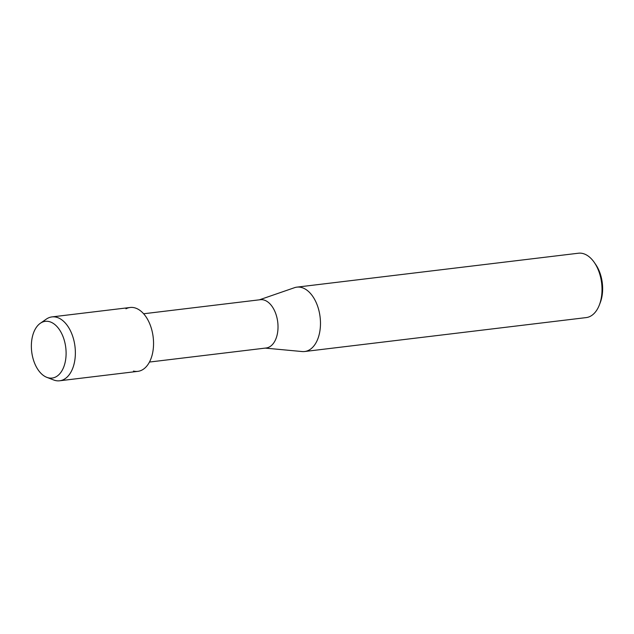 <?xml version="1.0" encoding="UTF-8"?>
<svg xmlns="http://www.w3.org/2000/svg" width="634" height="634" viewBox="0 0 634 634"><rect width="100%" height="100%" fill="white"/><g stroke="black" fill="none" stroke-linecap="round" stroke-linejoin="round"><path stroke-width="0.95" d="M55.863 376.889A28.57 17.158 -96.9 0 0 64.573 341.361A28.57 17.158 -96.9 0 0 41.598 322.508A28.57 17.158 -96.9 0 0 32.897 358.028A28.57 17.158 -96.9 0 0 55.863 376.889A28.57 17.158 -96.9 0 0 64.573 341.361A28.57 17.158 -96.9 0 0 41.598 322.508A28.57 17.158 -96.9 0 0 40.314 323.285A28.57 17.158 -96.9 0 0 31.7 351.751A28.57 17.158 -96.9 0 0 46.829 377.349A28.57 17.158 -96.9 0 0 55.863 376.889M133.465 371.072A32.168 19.313 -96.9 0 0 142.024 370.034A32.168 19.313 -96.9 0 0 151.827 330.045A32.168 19.313 -96.9 0 0 125.968 308.806M149.458 362.054L266.145 347.995A24.314 14.598 -96.9 0 0 269.307 346.996A24.314 14.598 -96.9 0 0 277.312 319.401A24.314 14.598 -96.9 0 0 260.328 299.708L143.641 313.767M265.202 348.106L302.133 351.545A32.421 19.464 -96.9 0 0 304.653 351.513A32.421 19.464 -96.9 0 0 308.869 350.182A32.421 19.464 -96.9 0 0 319.536 313.402A32.421 19.464 -96.9 0 0 296.894 287.139A32.421 19.464 -96.9 0 0 294.438 287.709L259.385 299.827M304.653 351.513L586.181 317.594A32.421 19.464 -96.9 0 0 590.397 316.263A32.421 19.464 -96.9 0 0 599.376 304.922A32.421 19.464 -96.9 0 0 594.256 262.397A32.421 19.464 -96.9 0 0 578.43 253.22L296.894 287.139M599.376 304.922L600.279 302.569A29.045 17.435 -96.9 0 0 595.691 264.473L594.256 262.397M46.829 377.349L53.668 379.98A32.168 19.313 -96.9 0 0 59.659 380.78A32.168 19.313 -96.9 0 0 63.844 379.457A32.168 19.313 -96.9 0 0 74.432 342.962A32.168 19.313 -96.9 0 0 51.964 316.905A32.168 19.313 -96.9 0 0 47.78 318.228A32.168 19.313 -96.9 0 0 46.337 319.108L40.314 323.285M59.659 380.78L137.847 371.358A32.168 19.313 -96.9 0 0 142.024 370.034A32.168 19.313 -96.9 0 0 152.62 333.539A32.168 19.313 -96.9 0 0 130.144 307.49L51.964 316.905"/></g></svg>
